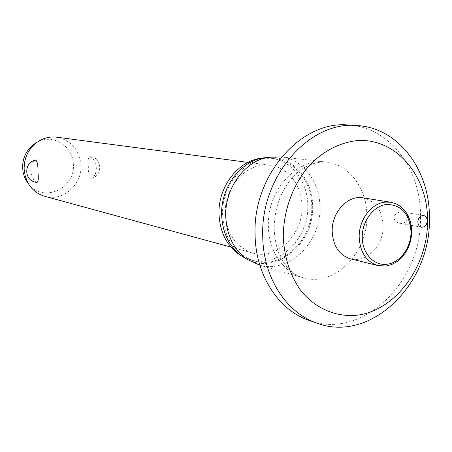 <?xml version="1.0" encoding="UTF-8"?>
<svg xmlns="http://www.w3.org/2000/svg" width="452" height="452" viewBox="0 0 452 452"><rect width="100%" height="100%" fill="white"/><g stroke="black" fill="none" stroke-linecap="round" stroke-linejoin="round"><path stroke-width="0.34" stroke-dasharray="2.26 1.69" d="M309.202 320.445C362.623 340.542 422.501 281.257 420.524 216.531C421.14 169.302 389.748 127.063 348.537 125.034M407.772 217.44C407.518 214.446 405.868 212.632 402.822 211.999C397.918 211.66 394.946 213.536 393.907 217.644C394.477 220.717 396.438 222.582 399.783 223.243C404.337 223.751 407.003 221.819 407.772 217.44M258.747 264.895C288.495 274.46 321.338 242.458 319.914 207.089C319.943 181.608 302.767 159.008 280.517 156.742M246.368 258.928C275.861 275.607 314.411 243.713 312.637 206.118C312.801 178.399 291.427 154.912 266.793 157.449M242.001 256.284L250.295 259.753C278.308 268.646 309.174 238.662 307.795 205.485C307.795 181.597 291.636 160.42 270.737 158.211L261.748 158.2M311.75 206.208C311.761 182.184 295.551 160.895 274.567 158.675C248.436 154.494 221.13 183.416 222.599 214.999C224.373 238.842 234.842 254.109 254.007 260.81C282.127 269.742 313.123 239.571 311.75 206.208M363.001 197.835C375.516 200.97 382.234 210.293 383.155 225.785C383.771 245.391 366.47 263.335 350.707 258.911M44.85 196.343C62.788 201.824 82.32 184.704 80.998 165.2C79.405 149.652 71.32 140.312 56.754 137.193M36.911 182.45L36.731 182.422C33.804 181.218 31.809 177.308 30.742 170.686C31.018 164.901 32.482 161.432 35.137 160.274M301.964 206.055C301.942 185.552 288.161 167.398 270.319 165.319C247.73 161.466 224.045 186.354 225.311 213.576C226.847 234.209 235.967 247.363 252.662 253.035C276.726 260.414 303.156 234.605 301.964 206.055M96.349 168.037C95.304 161.449 93.208 157.624 90.061 156.567L89.965 156.556C88.259 156.934 87.716 160.268 88.332 166.556C88.168 173.099 89.004 176.998 90.846 178.252L91.524 178.246C94.395 177.235 96.005 173.834 96.349 168.037M28.685 184.133C43.194 203.264 75.427 188.569 73.343 164.488C73.292 146.182 52.89 133.272 37.126 142.194M366.843 215.615C367.001 188.467 349.226 164.415 325.988 162.053C297.235 157.516 266.923 190.343 268.392 226.051C268.601 250.77 283.314 272.307 302.733 277.59C333.796 287.585 368.154 253.278 366.843 215.615M385.759 266.002C399.641 264.476 411.636 247.962 411.32 231.17C410.427 215.112 403.585 205.474 390.799 202.247M259.849 265.211L302.733 277.59C297.297 276.048 292.246 272.742 287.574 267.674C279.398 258.544 274.929 245.492 274.172 228.52C274.223 214.05 277.686 200.711 284.551 188.501C288.489 181.902 292.941 176.438 297.919 172.105C306.558 165.082 315.914 161.731 325.988 162.053L281.658 156.872M274.567 158.675L270.737 158.211M402.822 211.999L423.592 215.508M247.984 162.381L270.319 165.319M91.524 178.246C102.903 176.054 102.197 157.968 90.666 156.646L89.965 156.556M230.927 247.103L252.662 253.035M399.783 223.243L421.49 227.232M254.007 260.81L250.295 259.753"/><path stroke-width="0.68" d="M283.268 236.967C284.325 257.702 290.178 275.596 300.834 290.647C315.745 309.083 337.192 317.796 358.702 315.01C396.839 309.168 427.835 265.606 427.598 220.813C427.88 175.981 396.268 137.871 357.272 140.589C340.452 142.493 325.067 150.143 311.123 163.545C293.743 182.371 283.325 209.683 283.268 236.967M262.736 236.481C263.166 277.483 286.387 313.044 317.219 323.231C371.024 343.469 431.327 283.466 429.4 218.045C430.067 170.308 398.517 127.611 357.007 125.566C309.665 120.543 260.295 176.314 262.736 236.481M357.007 125.566L348.537 125.034C301.535 120.062 252.617 175.161 255.081 234.622C255.533 275.144 278.596 310.326 309.202 320.445L317.219 323.231M281.658 156.872L267.465 157.352C244.153 161.663 224.684 188.823 225.74 216.457C226.661 235.322 233.729 249.594 246.945 259.278L259.849 265.211M266.793 157.449L261.889 158.166C239.374 162.33 220.604 188.484 221.633 215.095C222.531 233.266 229.356 247.024 242.119 256.369L246.368 258.928M261.748 158.2C238.453 160.274 217.87 186.783 219 214.197C220.073 233.526 227.74 247.555 242.001 256.284M417.857 221.904C418.315 217.661 420.23 215.531 423.592 215.508C425.891 216.101 427.117 217.887 427.281 220.847C426.818 225.113 424.886 227.243 421.49 227.232C419.23 226.616 418.021 224.842 417.857 221.904M385.997 266.025L378.047 265.595L350.707 258.911C339.282 255.267 333.113 246.125 332.197 231.492C331.531 212.367 347.837 194.806 363.001 197.835L390.799 202.247L385.42 202.1C371.437 203.095 358.735 219.921 359.182 237.227C360.086 252.402 366.369 261.861 378.047 265.595L385.759 266.002M247.984 162.381L56.754 137.193C49.189 136.312 42.245 138.278 35.928 143.092C27.922 149.81 23.996 158.522 24.142 169.234L25.261 176.303L27.928 182.84C31.889 189.727 37.527 194.224 44.85 196.343L230.927 247.103M35.137 160.274L35.798 160.228C37.403 161.42 38.121 165.438 37.962 172.28C38.635 178.687 38.284 182.077 36.911 182.45L35.166 182.162C23.894 179.975 23.984 162.262 35.296 160.234M37.126 142.194L33.103 144.809C25.979 150.787 22.481 158.533 22.617 168.059L23.182 172.585L24.47 176.918L25.99 180.167L28.685 184.133M410.998 231.622C409.58 213.852 401.5 204.79 386.765 204.434C373.674 205.603 362.012 221.084 362.244 237.3C362.278 253.538 374.081 266.092 387.07 264.234C400.06 262.821 411.297 247.351 410.998 231.622M261.889 158.166L267.465 157.352M386.127 266.008L391.601 264.567L396.777 261.821L401.438 257.9L405.393 252.973L408.495 247.261L410.614 241.001L411.67 234.447L411.614 227.881L410.45 221.565L408.212 215.768L404.981 210.734L400.884 206.683L396.088 203.807L390.799 202.247M33.103 144.809L35.928 143.092M25.99 180.167L27.928 182.84M242.119 256.369L246.945 259.278"/></g></svg>
